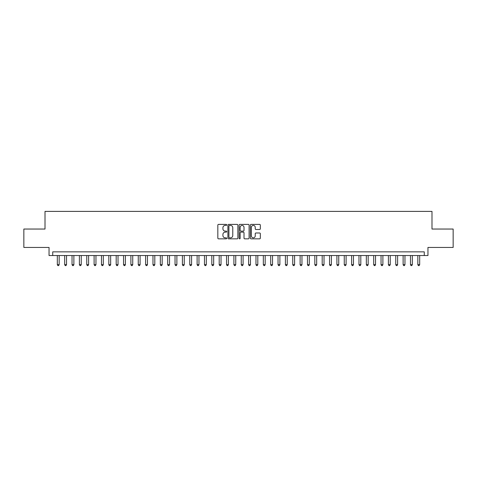 <?xml version="1.0" encoding="UTF-8"?>
<svg xmlns="http://www.w3.org/2000/svg" width="477" height="477" viewBox="0 0 477 477"><rect width="100%" height="100%" fill="white"/><g stroke="black" fill="none" stroke-linecap="round" stroke-linejoin="round"><path stroke-width="0.72" d="M226.73 224.905A0.507 0.507 0 0 0 226.223 224.399L218.549 224.399A0.721 0.721 0 0 0 217.828 225.12L217.828 238.118A0.721 0.721 0 0 0 218.549 238.84L226.223 238.84A0.507 0.507 0 0 0 226.73 238.339A0.507 0.507 0 0 0 226.223 237.832L225.227 237.832A2.313 2.313 0 0 1 222.92 235.519L222.92 234.44A2.313 2.313 0 0 1 225.227 232.126L226.223 232.126A0.507 0.507 0 0 0 226.73 231.619A0.507 0.507 0 0 0 226.223 231.112L225.227 231.112A2.313 2.313 0 0 1 222.92 228.805L222.92 227.72A2.313 2.313 0 0 1 225.227 225.412L226.223 225.412A0.507 0.507 0 0 0 226.73 224.905M259.607 229.491A0.721 0.721 0 0 0 260.329 228.769L260.329 225.12A0.721 0.721 0 0 0 259.607 224.399L251.081 224.399A0.721 0.721 0 0 0 250.359 225.12L250.359 238.118A0.721 0.721 0 0 0 251.081 238.84L259.607 238.84A0.721 0.721 0 0 0 260.329 238.118L260.329 233.718A0.721 0.721 0 0 0 259.607 232.991L255.958 232.991A0.721 0.721 0 0 0 255.237 233.718L255.237 235.9A1.932 1.932 0 0 1 253.305 237.832A1.932 1.932 0 0 1 251.373 235.9L251.373 227.344A1.932 1.932 0 0 1 253.305 225.412A1.932 1.932 0 0 1 255.237 227.344L255.237 228.769A0.721 0.721 0 0 0 255.958 229.491L259.607 229.491M424.274 255.535L427.952 255.535L427.952 247.438L453.15 247.438L453.15 229.043L431.995 229.043L431.995 211.389L45.005 211.389L45.005 229.043L23.85 229.043L23.85 247.438L49.048 247.438L49.048 255.535L424.274 255.535L424.274 251.856L52.726 251.856L52.726 255.535M237.868 225.12A0.721 0.721 0 0 0 237.147 224.399L228.626 224.399A0.721 0.721 0 0 0 227.905 225.12L227.905 238.118A0.721 0.721 0 0 0 228.626 238.84L237.147 238.84A0.721 0.721 0 0 0 237.868 238.118L237.868 225.12M239.853 224.399L248.374 224.399A0.721 0.721 0 0 1 249.095 225.12L249.095 238.118A0.721 0.721 0 0 1 248.374 238.84L244.731 238.84A0.721 0.721 0 0 1 244.009 238.118L244.009 232.848A0.721 0.721 0 0 0 243.282 232.126L240.867 232.126A0.721 0.721 0 0 0 240.146 232.848L240.146 238.339A0.507 0.507 0 0 1 239.639 238.84A0.507 0.507 0 0 1 239.132 238.339L239.132 225.12A0.721 0.721 0 0 1 239.853 224.399M229.419 225.412A0.507 0.507 0 0 0 228.912 225.913L228.912 237.325A0.507 0.507 0 0 0 229.419 237.832L230.469 237.832A2.313 2.313 0 0 0 232.776 235.519L232.776 227.72A2.313 2.313 0 0 0 230.469 225.412L229.419 225.412M244.009 227.38A1.932 1.932 0 0 0 242.077 225.448A1.932 1.932 0 0 0 240.146 227.38L240.146 230.391A0.721 0.721 0 0 0 240.867 231.112L243.282 231.112A0.721 0.721 0 0 0 244.009 230.391L244.009 227.38M57.323 255.535L57.323 264.657L59.166 264.657L59.166 255.535M59.166 264.657L58.611 265.611L57.878 265.611L57.323 264.657M64.681 255.535L64.681 264.657L66.524 264.657L66.524 255.535M66.524 264.657L65.969 265.611L65.236 265.611L64.681 264.657M72.039 255.535L72.039 264.657L73.881 264.657L73.881 255.535M73.881 264.657L73.327 265.611L72.593 265.611L72.039 264.657M79.397 255.535L79.397 264.657L81.239 264.657L81.239 255.535M81.239 264.657L80.685 265.611L79.951 265.611L79.397 264.657M86.754 255.535L86.754 264.657L88.597 264.657L88.597 255.535M88.597 264.657L88.042 265.611L87.309 265.611L86.754 264.657M94.112 255.535L94.112 264.657L95.955 264.657L95.955 255.535M95.955 264.657L95.4 265.611L94.667 265.611L94.112 264.657M101.47 255.535L101.47 264.657L103.306 264.657L103.306 255.535M103.306 264.657L102.758 265.611L102.024 265.611L101.47 264.657M108.828 255.535L108.828 264.657L110.664 264.657L110.664 255.535M110.664 264.657L110.115 265.611L109.376 265.611L108.828 264.657M116.185 255.535L116.185 264.657L118.022 264.657L118.022 255.535M118.022 264.657L117.473 265.611L116.734 265.611L116.185 264.657M123.543 255.535L123.543 264.657L125.379 264.657L125.379 255.535M125.379 264.657L124.831 265.611L124.092 265.611L123.543 264.657M130.901 255.535L130.901 264.657L132.737 264.657L132.737 255.535M132.737 264.657L132.189 265.611L131.449 265.611L130.901 264.657M138.258 255.535L138.258 264.657L140.095 264.657L140.095 255.535M140.095 264.657L139.546 265.611L138.807 265.611L138.258 264.657M145.616 255.535L145.616 264.657L147.453 264.657L147.453 255.535M147.453 264.657L146.904 265.611L146.165 265.611L145.616 264.657M152.974 255.535L152.974 264.657L154.81 264.657L154.81 255.535M154.81 264.657L154.256 265.611L153.522 265.611L152.974 264.657M160.326 255.535L160.326 264.657L162.168 264.657L162.168 255.535M162.168 264.657L161.614 265.611L160.88 265.611L160.326 264.657M167.683 255.535L167.683 264.657L169.526 264.657L169.526 255.535M169.526 264.657L168.971 265.611L168.238 265.611L167.683 264.657M175.041 255.535L175.041 264.657L176.884 264.657L176.884 255.535M176.884 264.657L176.329 265.611L175.596 265.611L175.041 264.657M182.399 255.535L182.399 264.657L184.241 264.657L184.241 255.535M184.241 264.657L183.687 265.611L182.953 265.611L182.399 264.657M189.757 255.535L189.757 264.657L191.599 264.657L191.599 255.535M191.599 264.657L191.044 265.611L190.311 265.611L189.757 264.657M197.114 255.535L197.114 264.657L198.957 264.657L198.957 255.535M198.957 264.657L198.402 265.611L197.669 265.611L197.114 264.657M204.472 255.535L204.472 264.657L206.314 264.657L206.314 255.535M206.314 264.657L205.76 265.611L205.027 265.611L204.472 264.657M211.83 255.535L211.83 264.657L213.666 264.657L213.666 255.535M213.666 264.657L213.118 265.611L212.384 265.611L211.83 264.657M219.187 255.535L219.187 264.657L221.024 264.657L221.024 255.535M221.024 264.657L220.475 265.611L219.736 265.611L219.187 264.657M226.545 255.535L226.545 264.657L228.382 264.657L228.382 255.535M228.382 264.657L227.833 265.611L227.094 265.611L226.545 264.657M233.903 255.535L233.903 264.657L235.739 264.657L235.739 255.535M235.739 264.657L235.191 265.611L234.451 265.611L233.903 264.657M241.261 255.535L241.261 264.657L243.097 264.657L243.097 255.535M243.097 264.657L242.549 265.611L241.809 265.611L241.261 264.657M248.618 255.535L248.618 264.657L250.455 264.657L250.455 255.535M250.455 264.657L249.906 265.611L249.167 265.611L248.618 264.657M255.976 255.535L255.976 264.657L257.813 264.657L257.813 255.535M257.813 264.657L257.264 265.611L256.525 265.611L255.976 264.657M263.334 255.535L263.334 264.657L265.17 264.657L265.17 255.535M265.17 264.657L264.616 265.611L263.882 265.611L263.334 264.657M270.686 255.535L270.686 264.657L272.528 264.657L272.528 255.535M272.528 264.657L271.973 265.611L271.24 265.611L270.686 264.657M278.043 255.535L278.043 264.657L279.886 264.657L279.886 255.535M279.886 264.657L279.331 265.611L278.598 265.611L278.043 264.657M285.401 255.535L285.401 264.657L287.243 264.657L287.243 255.535M287.243 264.657L286.689 265.611L285.956 265.611L285.401 264.657M292.759 255.535L292.759 264.657L294.601 264.657L294.601 255.535M294.601 264.657L294.047 265.611L293.313 265.611L292.759 264.657M300.116 255.535L300.116 264.657L301.959 264.657L301.959 255.535M301.959 264.657L301.404 265.611L300.671 265.611L300.116 264.657M307.474 255.535L307.474 264.657L309.317 264.657L309.317 255.535M309.317 264.657L308.762 265.611L308.029 265.611L307.474 264.657M314.832 255.535L314.832 264.657L316.674 264.657L316.674 255.535M316.674 264.657L316.12 265.611L315.386 265.611L314.832 264.657M322.19 255.535L322.19 264.657L324.026 264.657L324.026 255.535M324.026 264.657L323.478 265.611L322.744 265.611L322.19 264.657M329.547 255.535L329.547 264.657L331.384 264.657L331.384 255.535M331.384 264.657L330.835 265.611L330.096 265.611L329.547 264.657M336.905 255.535L336.905 264.657L338.742 264.657L338.742 255.535M338.742 264.657L338.193 265.611L337.454 265.611L336.905 264.657M344.263 255.535L344.263 264.657L346.099 264.657L346.099 255.535M346.099 264.657L345.551 265.611L344.811 265.611L344.263 264.657M351.621 255.535L351.621 264.657L353.457 264.657L353.457 255.535M353.457 264.657L352.908 265.611L352.169 265.611L351.621 264.657M358.978 255.535L358.978 264.657L360.815 264.657L360.815 255.535M360.815 264.657L360.266 265.611L359.527 265.611L358.978 264.657M366.336 255.535L366.336 264.657L368.172 264.657L368.172 255.535M368.172 264.657L367.624 265.611L366.885 265.611L366.336 264.657M373.694 255.535L373.694 264.657L375.53 264.657L375.53 255.535M375.53 264.657L374.976 265.611L374.242 265.611L373.694 264.657M381.045 255.535L381.045 264.657L382.888 264.657L382.888 255.535M382.888 264.657L382.333 265.611L381.6 265.611L381.045 264.657M388.403 255.535L388.403 264.657L390.246 264.657L390.246 255.535M390.246 264.657L389.691 265.611L388.958 265.611L388.403 264.657M395.761 255.535L395.761 264.657L397.603 264.657L397.603 255.535M397.603 264.657L397.049 265.611L396.315 265.611L395.761 264.657M403.119 255.535L403.119 264.657L404.961 264.657L404.961 255.535M404.961 264.657L404.407 265.611L403.673 265.611L403.119 264.657M410.476 255.535L410.476 264.657L412.319 264.657L412.319 255.535M412.319 264.657L411.764 265.611L411.031 265.611L410.476 264.657M417.834 255.535L417.834 264.657L419.677 264.657L419.677 255.535M419.677 264.657L419.122 265.611L418.389 265.611L417.834 264.657"/></g></svg>
